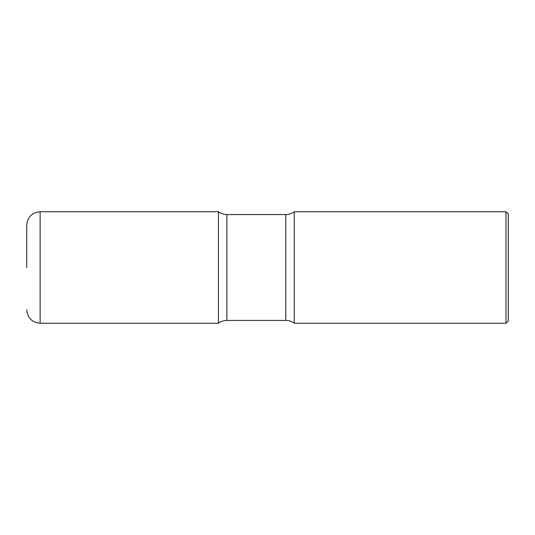 <?xml version="1.0" encoding="UTF-8"?>
<svg xmlns="http://www.w3.org/2000/svg" width="535" height="535" viewBox="0 0 535 535"><rect width="100%" height="100%" fill="white"/><g stroke="black" fill="none" stroke-linecap="round" stroke-linejoin="round"><path stroke-width="0.8" d="M26.75 267.5L26.75 225.141C27.546 217.016 32 212.562 40.125 211.766L40.125 323.234L218.454 323.234L218.454 211.766L218.454 323.234A14.157 14.157 0 0 1 226.893 320.438L226.893 214.562L285.81 214.562A14.157 14.157 0 0 0 294.25 211.766L294.25 323.234L294.25 211.766L505.983 211.766L505.983 323.234L294.25 323.234A14.157 14.157 0 0 0 285.81 320.438L226.893 320.438M505.983 211.766L508.25 214.033L508.25 320.967L505.983 323.234M40.125 211.766L218.454 211.766A14.157 14.157 0 0 0 226.893 214.562M285.81 320.438L285.81 214.562M40.125 323.234C32 322.438 27.546 317.984 26.75 309.859"/></g></svg>
